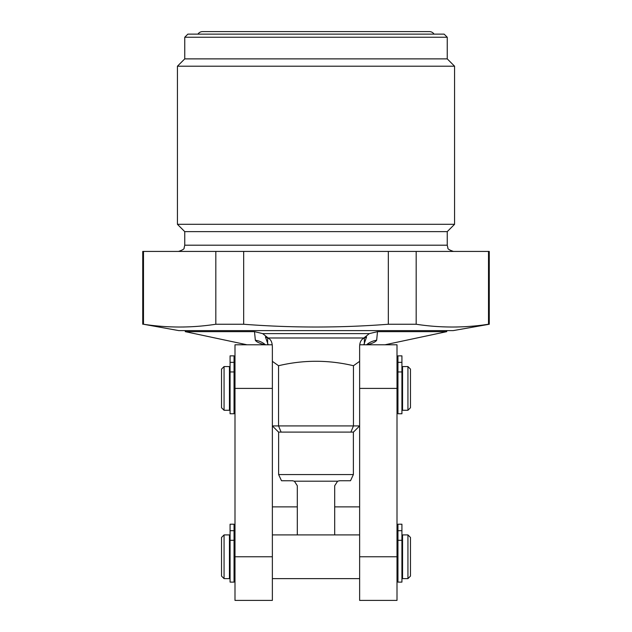 <?xml version="1.0" encoding="UTF-8"?>
<svg xmlns="http://www.w3.org/2000/svg" width="632" height="632" viewBox="0 0 632 632"><rect width="100%" height="100%" fill="white"/><g stroke="black" fill="none" stroke-linecap="round" stroke-linejoin="round"><path stroke-width="0.95" d="M489.263 324.248L453.176 330.615L178.824 330.615L143.488 324.248C167.599 327.945 191.709 327.945 215.82 324.248L243.668 324.248C291.889 327.945 340.111 327.945 388.332 324.248L416.18 324.248L416.18 251.425L489.263 251.425L489.263 324.248L488.512 324.248L488.512 251.425M388.332 324.248L388.332 251.425L416.18 251.425M243.668 324.248L243.668 251.425L388.332 251.425M416.18 324.248C440.291 327.945 464.402 327.945 488.512 324.248L484.017 324.88M142.737 324.248L142.737 251.425L243.668 251.425M316 231.628L447.251 231.628L454.574 224.305L177.426 224.305L184.749 231.628L316 231.628M454.574 66.202L177.426 66.202L184.749 58.879L447.251 58.879L454.574 66.202L454.574 224.305M184.749 58.879L184.749 37.248L447.251 37.248L447.251 58.879M177.426 66.202L177.426 224.305M184.749 37.248L187.862 34.128L444.138 34.128L447.251 37.248M434.05 34.128A5.546 5.546 0 0 0 429.397 31.6L202.603 31.6A5.546 5.546 0 0 0 197.95 34.128L424.743 34.128M184.418 326.989L182.932 327.013M169.542 326.815L168.057 326.744M143.488 324.248L143.488 251.425M215.82 324.248L215.82 251.425M471.346 326.246L470.161 326.341M457.11 326.989L455.625 327.013M247.049 344.788L185.263 331.65L254.506 331.65L262.667 333.617L268.948 338.641C271.239 339.984 272.384 342.994 272.368 347.671L272.368 361.338L278.546 365.723L278.546 425.921L281.106 432.098L278.546 432.098L272.368 425.921L353.454 425.921L350.894 432.098L353.454 432.098L359.632 425.921L353.454 425.921L353.454 365.723L359.632 361.338L359.632 347.671C359.482 343.326 360.619 340.308 363.052 338.641L369.333 333.617L377.494 331.65L446.737 331.65L446.737 330.615M377.494 331.65L376.664 340.245C375.7 341.841 372.485 343.381 367.01 344.867M264.99 344.867C259.515 343.381 256.3 341.841 255.336 340.245L254.506 331.65M268.189 344.788L265.416 336.943L268.948 338.641M265.487 344.788A19.797 19.553 0 0 0 255.336 340.245M272.368 556.76L234.993 556.76L234.993 600.4L272.368 600.4L272.368 361.338M234.993 556.76L234.993 344.788L272.195 344.788M353.454 365.723C328.482 359.798 303.518 359.798 278.546 365.723M363.052 338.641L366.584 336.943L363.811 344.788M366.513 344.788A19.797 19.553 180 0 1 376.664 340.245M359.632 556.76L397.007 556.76L397.007 600.4L359.632 600.4L359.632 361.338M397.007 556.76L397.007 344.788L359.805 344.788M234.045 410.271L234.993 410.271M234.045 366.56L234.993 366.56M397.007 366.56L397.955 366.56M397.007 410.271L397.955 410.271M229.448 408.612L230.08 408.612M229.448 368.227L230.08 368.227M230.08 362.349L230.08 355.856L234.045 355.856L234.045 362.349L230.08 362.349L230.08 413.755L234.045 413.755L234.045 362.349M234.045 582.112L234.045 524.204L230.08 524.204L230.08 582.112L234.045 582.112M229.448 578.628L229.448 534.909L224.068 534.909L224.068 578.628L229.448 578.628M224.068 578.628L221.532 576.092L221.532 537.445L224.068 534.909M397.955 540.305L401.92 540.305L401.92 582.112L397.955 582.112L397.955 524.204L401.92 524.204L397.955 524.204M401.92 540.305L401.92 524.204M402.552 578.628L402.552 534.909L407.932 534.909L407.932 578.628L402.552 578.628M407.932 578.628L410.468 576.092L410.468 537.445L407.932 534.909M397.955 362.349L397.955 355.856L401.92 355.856L401.92 413.755L397.955 413.755L397.955 362.349L401.92 362.349M401.92 408.612L402.552 408.612M401.92 368.227L402.552 368.227M407.932 410.271L402.552 410.271L402.552 366.56L407.932 366.56L410.468 369.096L410.468 407.743L407.932 410.271L407.932 366.56M229.448 410.271L229.448 366.56L224.068 366.56L224.068 410.271L229.448 410.271M224.068 410.271L221.532 407.743L221.532 369.096L224.068 366.56M350.894 432.098L281.106 432.098M292.719 480.762L281.501 480.747L278.625 474.569L353.375 474.569L353.375 432.098M334.691 534.909L334.691 485.739L337.614 481.197L339.676 480.747L337.614 481.197L294.386 481.197L297.309 485.739L297.309 534.909M339.676 480.747L350.499 480.747L353.375 474.569M292.324 480.747L294.386 481.197M272.368 506.88L297.309 506.88M334.691 506.88L359.632 506.88M453.484 251.425C449.352 250.027 447.48 248.858 447.891 247.934L447.251 245.192L184.749 245.192L184.749 231.628M369.333 333.617L262.667 333.617M267.62 337.622L267.62 343.808M272.368 388.411L234.993 388.411M268.371 337.986L363.629 337.986M364.38 343.808L364.38 337.622M359.632 388.411L397.007 388.411M234.045 530.698L230.08 530.698M234.045 540.305L230.08 540.305M397.955 530.698L401.92 530.698M397.955 371.956L401.92 371.956M234.045 371.956L230.08 371.956M447.251 245.192L447.251 231.628M184.749 245.192L184.11 247.934C184.52 248.858 182.648 250.027 178.516 251.425M384.951 344.788L446.737 331.65M359.632 534.909L272.368 534.909M234.993 534.909L234.045 534.909M397.955 534.909L397.007 534.909M359.632 578.628L272.368 578.628M234.993 578.628L234.045 578.628M397.955 578.628L397.007 578.628M230.08 576.961L229.448 576.961M230.08 536.576L229.448 536.576M234.045 524.204L230.08 524.204M402.552 536.576L401.92 536.576M402.552 576.961L401.92 576.961M366.955 344.788L368.306 343.958M265.045 344.788L263.694 343.958M278.625 474.569L278.625 432.098M185.263 331.65L185.263 330.615"/></g></svg>
